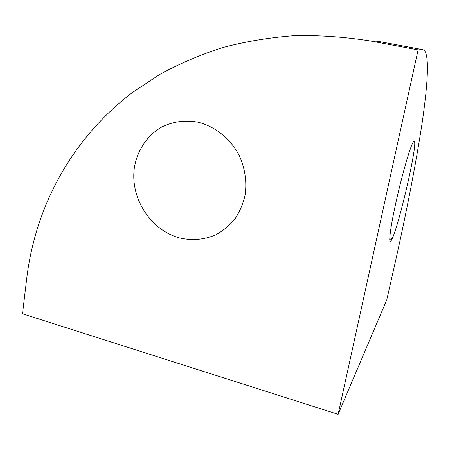 <?xml version="1.0" encoding="UTF-8"?>
<svg xmlns="http://www.w3.org/2000/svg" width="450" height="450" viewBox="0 0 450 450"><rect width="100%" height="100%" fill="white"/><g stroke="black" fill="none" stroke-linecap="round" stroke-linejoin="round"><path stroke-width="0.67" d="M134.415 167.439C129.842 197.741 150.429 230.141 179.387 237.904C191.964 240.834 204.097 239.816 215.775 234.844C223.088 230.844 229.466 225.562 234.917 218.998C239.687 211.815 243.079 203.861 245.104 195.143C247.028 181.44 245.014 168.092 239.062 155.104C230.327 138.617 215.134 126.472 198.186 122.214C185.124 119.818 172.89 121.461 161.482 127.159C147.111 135.534 137.267 150.401 134.415 167.439M391.567 239.94C388.029 246.904 389.869 229.646 396.197 201.274C402.486 172.946 410.929 144.281 413.601 141.519L414.484 141.469C417.184 146.177 399.887 221.602 392.439 238.095L391.567 239.94M418.123 49.849L338.141 414.332L22.5 313.785L26.837 277.571C35.589 206.752 71.241 139.247 132.069 92.739L159.649 74.458C179.398 63.692 200.419 54.714 222.727 47.531C245.666 41.462 269.505 37.508 294.238 35.668C319.354 35.106 344.835 36.889 370.693 41.012L418.123 49.849L422.438 49.568L377.556 41.226L370.693 41.012M422.438 49.568C430.076 50.091 428.141 81.979 422.094 123.238C415.474 166.41 405.816 215.927 393.126 271.789L386.758 299.925L338.141 414.332M392.439 238.095L389.728 239.608"/></g></svg>

